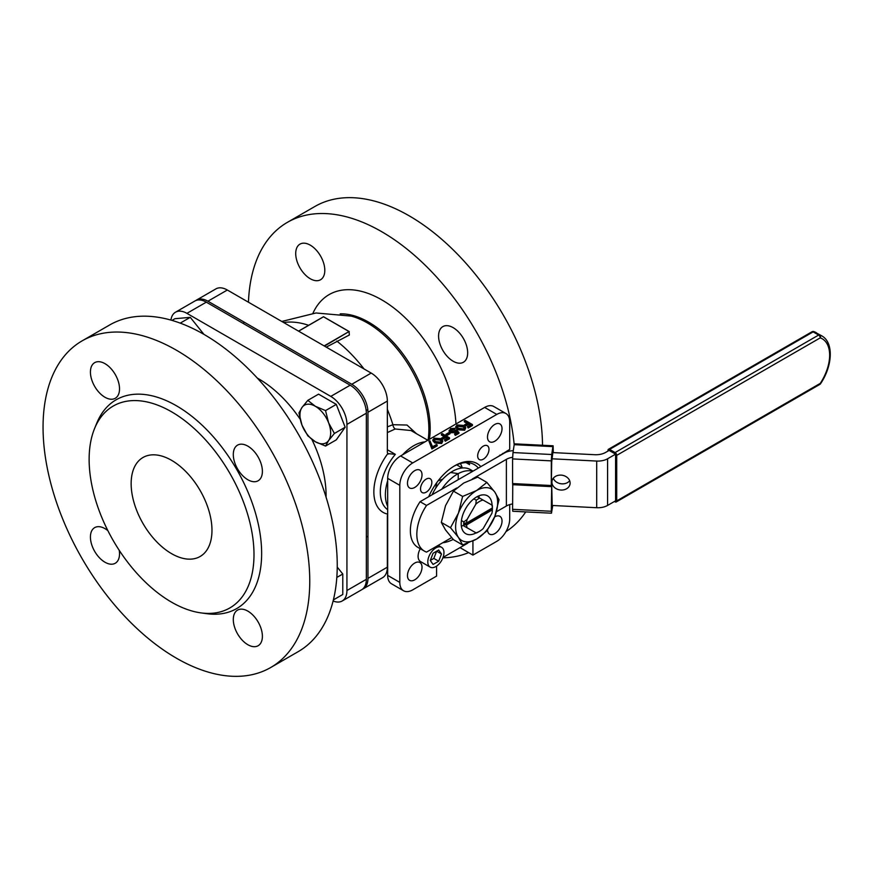 <?xml version="1.0" encoding="UTF-8"?>
<svg xmlns="http://www.w3.org/2000/svg" width="874" height="874" viewBox="0 0 874 874"><rect width="100%" height="100%" fill="white"/><g stroke="black" fill="none" stroke-linecap="round" stroke-linejoin="round"><path stroke-width="1.31" d="M410.944 430.521L395.201 428.992L387.346 432.586M466.071 462.608L469.589 464.64A42.291 24.417 120 0 0 468.366 462.696M460.817 547.168L460.817 548.096L472.932 555.099L496.782 541.334A18.288 10.554 120 0 0 509.706 518.938L509.706 504.582M496.782 457.419L509.706 449.411L509.706 421.88A18.288 10.554 120 0 0 505.926 413.511L493.799 406.508A18.288 10.554 120 0 0 484.655 407.415L400.609 455.944A18.288 10.554 120 0 0 387.674 478.34L387.674 575.398A18.288 10.554 120 0 0 391.465 583.766L403.58 590.769A18.288 10.554 120 0 0 412.725 589.863L436.574 576.097L436.574 566.134M478.34 468.06A42.291 24.417 120 0 0 474.276 464.586A42.291 24.417 120 0 0 453.934 466.224M480.82 466.629A44.574 25.739 120 0 0 454.753 465.744L454.753 465.744A44.574 25.739 120 0 0 428.686 496.727M426.184 492.171A7.997 4.621 120 0 0 431.406 485.125A7.997 4.621 120 0 0 430.183 478.712A7.997 4.621 120 0 0 426.184 479.105A7.997 4.621 120 0 0 420.951 486.163A7.997 4.621 120 0 0 422.175 492.565A7.997 4.621 120 0 0 426.184 492.171M483.322 459.178A7.997 4.621 120 0 0 488.555 452.131A7.997 4.621 120 0 0 487.331 445.718A7.997 4.621 120 0 0 483.322 446.111A7.997 4.621 120 0 0 478.1 453.169A7.997 4.621 120 0 0 479.323 459.571A7.997 4.621 120 0 0 483.322 459.178M414.746 487.441A10.291 5.943 120 0 0 421.465 478.373A10.291 5.943 120 0 0 419.891 470.136A10.291 5.943 120 0 0 414.746 470.638A10.291 5.943 120 0 0 408.027 479.706A10.291 5.943 120 0 0 409.611 487.954A10.291 5.943 120 0 0 414.746 487.441M494.76 441.25A10.291 5.943 120 0 0 501.479 432.182A10.291 5.943 120 0 0 499.895 423.945A10.291 5.943 120 0 0 494.76 424.447A10.291 5.943 120 0 0 488.042 433.515A10.291 5.943 120 0 0 489.615 441.763A10.291 5.943 120 0 0 494.76 441.25M487.506 530.07A10.291 5.943 120 0 0 489.615 534.145A10.291 5.943 120 0 0 494.76 533.632A10.291 5.943 120 0 0 501.479 524.575A10.291 5.943 120 0 0 499.895 516.326A10.291 5.943 120 0 0 494.76 516.84A10.291 5.943 120 0 0 494.64 516.905M414.746 579.823A10.291 5.943 120 0 0 421.465 570.766A10.291 5.943 120 0 0 419.891 562.517A10.291 5.943 120 0 0 414.746 563.031A10.291 5.943 120 0 0 408.027 572.088A10.291 5.943 120 0 0 409.611 580.336A10.291 5.943 120 0 0 414.746 579.823M437.208 445.86L431.898 448.93L428.916 441.108L429.975 440.857L432.543 446.767L436.465 444.505L437.208 445.86M442.878 440.988L441.687 443.5L434.881 443.009L432.827 440.704L434.039 438.147L440.747 438.682L442.878 440.988L441.687 442.561L434.881 442.08L432.827 439.764M464.345 420.864L465.187 420.383L472.463 424.578L472.463 425.518L468.169 427.987L467.426 426.621L470.878 424.633L468.639 423.344L468.639 424.272L465.187 426.272L464.444 425.835L464.444 424.906L467.885 422.907L464.345 420.864L464.345 421.803L467.087 423.377M470.07 425.103L468.639 424.272M505.926 413.511A18.288 10.554 120 0 0 496.782 414.418L412.725 462.947A18.288 10.554 120 0 0 399.8 485.343L399.8 582.401A18.288 10.554 120 0 0 403.58 590.769M465.809 427.747L464.629 430.248L457.812 429.768L455.769 427.462L456.982 424.906L463.69 425.441L465.809 427.747L464.629 429.32L457.812 428.828L455.769 426.523M455.212 428.293L451.246 429.079L450.285 430.379L450.995 431.352L454.644 431.101L456.141 429.8L458.937 432.39L458.937 433.318L455.299 435.416L454.556 434.061L457.506 432.357L456.031 430.98L455.179 432.586L450.121 432.75L449.116 431.33L450.547 428.621L455.212 428.293L454.371 429.713L451.246 430.008L450.405 430.816M456.884 432.706L456.031 431.92M450.077 433.701L446.723 435.634L445.98 435.208L445.98 434.269L449.334 432.335L450.077 433.701M441.403 434.105L442.244 433.624L449.52 437.83L449.52 438.759L445.227 441.239L444.484 439.873L447.936 437.874L445.696 436.585L445.696 437.524L442.244 439.513L441.501 439.087L441.501 438.147L444.953 436.159L441.403 434.105L441.403 435.044L444.145 436.618M447.127 438.344L445.696 437.524M472.932 540.973L472.932 555.099M443.031 557.437L467.666 543.213M442.779 542.721A44.574 25.739 120 0 0 453.202 539.389M248.456 302.218A188.587 108.879 60 0 1 287.393 222.346L314.88 206.483A188.587 108.879 60 0 1 409.174 215.823A188.587 108.879 60 0 1 542.514 445.259M525.733 511.902A188.587 108.879 60 0 1 505.97 531.611M310.259 245.146A20.572 11.875 -120 0 0 299.968 244.13A20.572 11.875 -120 0 0 296.821 260.616A20.572 11.875 -120 0 0 310.259 278.74A20.572 11.875 -120 0 0 320.539 279.756A20.572 11.875 -120 0 0 323.697 263.271A20.572 11.875 -120 0 0 310.259 245.146M453.125 327.63A20.572 11.875 -120 0 0 442.845 326.614A20.572 11.875 -120 0 0 439.688 343.1A20.572 11.875 -120 0 0 453.125 361.224A20.572 11.875 -120 0 0 463.417 362.251A20.572 11.875 -120 0 0 466.563 345.765A20.572 11.875 -120 0 0 453.125 327.63M287.393 222.346A188.587 108.879 60 0 1 381.687 231.686A188.587 108.879 60 0 1 514.185 444.691M468.65 552.619A188.587 108.879 60 0 1 442.889 557.82M281.778 321.457L316.027 312.979L351.173 316.104A86.865 50.157 60 0 1 367.451 322.965A86.865 50.157 60 0 1 428.107 440.059M387.346 426.883L392.885 424.709L407.011 425.037L416.461 433.701M324.145 345.918L349.043 331.541L349.36 335.004L326.242 347.12M387.674 514.513A4.567 2.644 -60 0 0 387.346 516.326L387.346 567.182L367.954 578.38A22.855 13.197 -120 0 1 363.223 588.847A22.855 13.197 -120 0 1 362.382 589.262M363.223 588.847L382.615 577.648A22.855 13.197 -120 0 0 387.346 567.182M387.346 449.739L395.332 454.349L387.816 453.584A4.567 2.644 -60 0 1 387.346 451.934L387.346 401.068A22.855 13.197 -120 0 0 371.188 373.078L227.327 290.015A22.855 13.197 -120 0 0 215.9 288.89L196.497 300.088A22.855 13.197 -120 0 0 195.721 300.601M387.346 401.068L367.954 412.266L367.954 578.38M367.954 412.266A22.855 13.197 -120 0 0 351.785 384.276L207.925 301.213A22.855 13.197 -120 0 0 196.497 300.088M388.395 454.076L387.816 453.584A44.694 25.805 -60 0 0 387.674 514.109M468.639 423.344L465.187 425.332L465.187 426.272M465.187 425.332L464.444 424.906M472.463 424.578L468.169 427.058L468.169 427.987M468.169 427.058L467.426 426.621M462.859 425.922L457.703 425.354L457.146 427.113L458.653 428.347L463.854 428.905L464.662 427.801L462.859 425.922L462.859 426.862L457.703 426.283L457.026 426.916M456.894 426.446L457.146 427.113M457.812 428.828L457.812 429.768M464.629 429.32L464.629 430.248M464.531 428.249L462.859 426.862M457.703 425.354L457.703 426.283M458.937 432.39L455.299 434.487L455.299 435.416M451.246 429.079L451.246 430.008M454.371 428.784L454.371 429.713M456.031 430.98L450.121 431.822L450.121 432.75M450.121 431.822L449.116 430.401M455.179 431.647L455.179 432.586M455.299 434.487L454.556 434.061M450.077 432.761L446.723 434.706L446.723 435.634M446.723 434.706L445.98 434.269M445.696 436.585L442.244 438.584L442.244 439.513M442.244 438.584L441.501 438.147M449.52 437.83L445.227 440.299L445.227 441.239M445.227 440.299L444.484 439.873M439.917 439.174L434.76 438.595L434.203 440.354L435.722 441.589L440.911 442.146L441.72 441.042L439.917 439.174L439.917 440.103L434.76 439.524L434.083 440.168M433.952 439.688L434.203 440.354M434.881 442.08L434.881 443.009M441.687 442.561L441.687 443.5M441.589 441.49L439.917 440.103M434.76 438.595L434.76 439.524M437.208 444.932L431.898 448.001L431.898 448.93M431.898 448.001L428.916 441.108M298.613 331.17L323.5 316.803L349.043 331.541L324.473 346.104M462.248 467.983A38.117 22.003 120 0 0 460.358 463.526M475.838 504.2L476.221 500.212A20.299 11.723 -60 0 1 477.98 499.065A20.299 11.723 -60 0 1 479.728 498.169L491.887 505.041A18.288 10.554 -60 0 1 492.39 507.947L466.574 523.023A18.288 10.554 -60 0 1 467.033 519.56L475.838 504.2A18.288 10.554 -60 0 1 479.411 501.534A18.288 10.554 -60 0 1 482.983 500.026M476.221 500.212L473.85 498.846M492.39 509.804A18.288 10.554 -60 0 1 491.931 513.267L483.136 528.639A18.288 10.554 -60 0 1 479.487 531.348A18.288 10.554 -60 0 1 475.98 532.812L467.077 527.787A18.288 10.554 -60 0 1 466.585 524.892L492.39 509.804L492.401 508.865A19.436 11.22 120 0 0 492.412 508.012A19.436 11.22 120 0 0 492.39 507.007L492.39 507.947M491.887 505.041L492.291 505.248A20.299 11.723 -60 0 1 492.412 507.302A20.299 11.723 -60 0 1 492.412 507.663M479.487 531.348L478.056 532.168A20.299 11.723 -60 0 1 476.396 533.02L475.98 532.812M466.574 523.023L464.957 523.034A19.436 11.22 120 0 0 464.968 524.892L492.401 508.865M467.077 527.787L463.821 525.94A20.299 11.723 -60 0 1 463.799 521.898L467.033 519.56M466.585 524.892L464.968 524.892M461.428 520.522L463.799 521.898M477.138 496.672L479.728 498.169M460.642 468.202L461.319 467.514L456.709 464.859M438.136 480.798L442.637 479.258M435.711 488.195L436.836 482.546M458.216 479.684L458.216 473.642A35.998 20.79 120 0 0 457.244 474.178A35.998 20.79 120 0 0 441.752 489.189M458.216 473.642L450.558 472.506A35.998 20.79 120 0 0 432.084 494.771M472.725 471.304A35.998 20.79 120 0 0 458.227 473.632L450.58 472.517A35.998 20.79 120 0 1 452.393 471.381A35.998 20.79 120 0 1 470.398 469.6L473.042 471.119M458.227 473.632L458.227 479.673M551.898 482.131A9.144 7.44 8.6 0 1 551.975 481.224A9.144 7.44 8.6 0 1 561.567 475.161A9.144 7.44 8.6 0 1 570.121 483.049A9.144 7.44 8.6 0 1 570.056 483.956A9.144 7.44 8.6 0 1 560.452 490.008A9.144 7.44 8.6 0 1 551.898 482.131M456.72 488.009L426.545 505.434A36.577 21.118 120 0 0 424.403 551.112A36.577 21.118 120 0 0 426.545 552.095L451.629 537.608M496.432 511.749L506.385 506.002A13.711 7.921 180 0 1 512.59 503.937M472.31 479.007L506.385 459.342A13.711 7.921 180 0 1 512.623 457.277M426.545 505.434L420.088 501.698A36.577 21.118 120 0 0 417.936 547.386L424.403 551.112M420.088 501.698L504.44 452.994A13.711 7.921 0 0 1 513.278 450.689M551.712 505.445L596.691 507.718A13.711 7.921 0 0 0 607.583 505.434L615.591 500.813L615.591 454.152L607.583 458.774A13.711 7.921 0 0 1 596.691 461.057L551.811 458.795M615.591 454.152L609.123 450.416L605.638 452.426A13.711 7.921 180 0 1 594.746 454.709L552.576 452.579M569.684 480.733A9.144 7.44 8.6 0 1 560.835 483.737A9.144 7.44 8.6 0 1 553.286 478.242L553.297 478.286M512.59 458.916L512.59 483.562L551.308 485.518L551.308 460.871L512.59 458.916L512.994 452.557L551.702 454.513L551.308 460.871M553.297 452.623L553.133 445.795L552.903 446.625L514.185 444.669L512.994 452.557M514.185 444.669L514.415 443.839L553.133 445.795M551.308 485.518L551.702 461.975L552.849 452.601M552.739 505.5L551.472 513.202L512.765 511.257L512.59 509.313L551.308 511.268L551.702 483.999L552.182 505.478M512.765 483.562L512.59 509.313M552.903 446.625L551.702 454.513M551.308 511.268L551.472 513.202M506.975 450.984L509.597 451.126M512.59 484.677L551.308 486.632M502.758 453.42L503.621 453.464M479.127 497.645A21.828 12.607 120 0 0 478.963 495.809M486.337 523.034A21.828 12.607 120 0 0 488.763 518.817M492.062 505.117A21.828 12.607 120 0 0 487.55 495.864A21.828 12.607 120 0 0 476.636 496.945A21.828 12.607 120 0 0 462.379 516.184A21.828 12.607 120 0 0 465.722 533.675A21.828 12.607 120 0 0 476.122 532.889M450.492 527.699L458.435 513.147L462.63 496.432L476.636 490.511A29.716 17.152 -60 0 1 494.837 492.138A29.716 17.152 -60 0 1 494.837 516.403A29.716 17.152 -60 0 1 476.636 539.039A29.716 17.152 -60 0 1 458.435 537.412A29.716 17.152 -60 0 1 458.435 513.147A29.716 17.152 -60 0 1 476.636 490.511L486.894 482.426L477.717 477.128L463.701 483.049L453.453 491.133L445.511 505.685L441.315 522.401L445.511 529.95L453.453 539.662L462.63 544.961L458.435 537.412L450.492 527.699L441.315 522.401M461.374 526.268A21.828 12.607 120 0 0 463.056 525.493M462.63 496.432L453.453 491.133M486.894 482.426L494.837 492.138L499.021 499.677L494.837 516.403L486.894 530.944L476.636 539.039L462.63 544.961M614.455 501.458L615.099 501.84A2.283 1.322 -120 0 0 616.246 501.949A2.283 1.322 -120 0 0 616.716 500.9L616.716 455.365A2.283 1.322 -120 0 0 615.099 452.557L818.632 335.048L813.137 331.88L609.604 449.389L615.099 452.557M609.604 449.389A2.283 1.322 -120 0 0 608.468 449.28A2.283 1.322 -120 0 0 607.987 450.318L607.987 451.071M171.566 553.657A57.149 32.993 60 0 1 134.225 503.293A57.149 32.993 60 0 1 142.986 457.495A57.149 32.993 60 0 1 171.566 460.325A57.149 32.993 60 0 1 208.897 510.689A57.149 32.993 60 0 1 200.135 556.487A57.149 32.993 60 0 1 171.566 553.657M247.845 611.123A20.572 11.875 -120 0 0 237.564 610.107A20.572 11.875 -120 0 0 234.407 626.592A20.572 11.875 -120 0 0 247.845 644.717A20.572 11.875 -120 0 0 258.136 645.733A20.572 11.875 -120 0 0 261.282 629.247A20.572 11.875 -120 0 0 247.845 611.123M107.863 530.638A20.572 11.875 -120 0 0 104.978 528.639A20.572 11.875 -120 0 0 94.687 527.623A20.572 11.875 -120 0 0 91.53 544.109A20.572 11.875 -120 0 0 104.978 562.233A20.572 11.875 -120 0 0 115.259 563.249A20.572 11.875 -120 0 0 119.235 550.336M104.978 363.66A20.572 11.875 -120 0 0 94.687 362.644A20.572 11.875 -120 0 0 91.53 379.13A20.572 11.875 -120 0 0 104.978 397.266A20.572 11.875 -120 0 0 115.259 398.282A20.572 11.875 -120 0 0 118.416 381.796A20.572 11.875 -120 0 0 104.978 363.66M247.845 446.144A20.572 11.875 -120 0 0 237.564 445.128A20.572 11.875 -120 0 0 234.407 461.614A20.572 11.875 -120 0 0 247.845 479.75A20.572 11.875 -120 0 0 258.136 480.766A20.572 11.875 -120 0 0 261.282 464.28A20.572 11.875 -120 0 0 247.845 446.144M176.406 350.212A188.587 108.879 60 0 1 299.607 516.392A188.587 108.879 60 0 1 270.7 667.518A188.587 108.879 60 0 1 176.406 658.177A188.587 108.879 60 0 1 53.205 491.986A188.587 108.879 60 0 1 82.112 340.871A188.587 108.879 60 0 1 176.406 350.212M82.112 340.871L109.6 325.008A188.587 108.879 60 0 1 203.893 334.349A188.587 108.879 60 0 1 327.094 500.529A188.587 108.879 60 0 1 298.187 651.654L270.7 667.518M171.566 411.807A116.581 67.309 60 0 1 252.63 536.527A116.581 67.309 60 0 1 200.976 612.893A116.581 67.309 60 0 1 171.566 602.175A116.581 67.309 60 0 1 94.556 428.566A116.581 67.309 60 0 1 171.566 411.807M94.556 428.566L96.785 423.103A120.546 69.592 60 0 1 176.406 405.765A120.546 69.592 60 0 1 260.233 534.735A120.546 69.592 60 0 1 206.821 613.69L200.976 612.893M333.103 600.995A22.855 13.197 -120 0 0 342.204 600.984A22.855 13.197 -120 0 0 346.934 590.518L346.934 424.403A22.855 13.197 -120 0 0 330.776 396.403L186.916 313.351A22.855 13.197 -120 0 0 175.488 312.215A22.855 13.197 -120 0 0 170.922 320.092M175.488 312.215L194.88 301.017A22.855 13.197 60 0 1 206.319 302.153L350.168 385.205A22.855 13.197 60 0 1 366.337 413.205L366.337 579.32A22.855 13.197 60 0 1 361.607 589.786L342.204 600.984M336.293 404.389L318.562 394.152L307.812 400.358L315.306 406.268L325.543 410.594L336.293 404.389L345.154 427.244L336.293 439.851L325.543 446.057L315.306 441.731L307.812 435.82L302 425.19L298.941 412.976L302 407.459L307.812 400.358M325.543 410.594L328.602 422.819L334.403 433.449L345.154 427.244M334.403 433.449L328.602 440.551L325.543 446.057M302 407.459A21.719 12.542 60 0 1 315.306 406.268A21.719 12.542 60 0 1 328.602 422.819A21.719 12.542 60 0 1 328.602 440.551A21.719 12.542 60 0 1 315.306 441.731A21.719 12.542 60 0 1 302 425.19A21.719 12.542 60 0 1 302 407.459M333.365 599.914L342.783 594.484L342.783 574.01L337.233 567.106M336.807 577.452L342.783 574.01M203.97 334.392L190.27 317.338L174.909 318.715L171.992 320.397M180.241 323.129L190.27 317.338M435.875 547.9A11.428 6.599 120 0 0 428.413 557.973A11.428 6.599 120 0 0 430.161 567.128A11.428 6.599 120 0 0 435.875 566.56A11.428 6.599 120 0 0 443.347 556.487A11.428 6.599 120 0 0 441.589 547.332A11.428 6.599 120 0 0 435.875 547.9M420.252 548.719A11.428 6.599 120 0 0 420.46 561.523L430.161 567.128M433.078 553.242L430.281 560.463L433.078 564.44L438.682 561.217L441.479 553.996L438.682 550.019L433.078 553.242M430.281 560.463L433.832 558.41L436.629 551.199L441.479 553.996M433.832 558.41L438.682 561.217M424.917 441.905A40.117 23.161 120 0 0 413.752 445.707A40.117 23.161 120 0 0 402.586 454.797M387.674 480.634A40.117 23.161 120 0 0 387.674 506.417M395.332 454.349A40.117 23.161 120 0 0 387.674 509.684M484.655 407.415L496.782 414.418M400.609 455.944L412.725 462.947M387.674 575.398L399.8 582.401M387.674 478.34L399.8 485.343M312.947 313.263A105.153 60.71 60 0 1 381.687 299.815A105.153 60.71 60 0 1 455.944 423.999M340.183 313.853A86.865 50.157 60 0 1 368.762 322.211A86.865 50.157 60 0 1 429.418 439.305M336.752 341.057A106.3 61.366 60 0 1 363.999 368.926M387.346 409.371A106.3 61.366 60 0 1 392.885 424.709A4.567 2.884 -104.6 0 0 395.201 428.992M283.646 322.539A106.3 61.366 60 0 1 308.631 325.314M371.188 373.078L351.785 384.276M227.327 290.015L207.925 301.213M506.385 506.002L506.385 459.342M596.691 507.718L596.691 461.057M607.583 505.434L607.583 458.774M499.906 455.616L499.906 455.07M816.25 332.677A38.172 22.036 120 0 0 814.153 331.705L819.648 334.884A38.172 22.036 -60 0 1 821.746 335.856L813.913 331.596A2.283 2.283 0 0 0 812.001 331.77A2.283 1.322 60 0 1 813.137 331.88A2.283 1.322 120 0 1 814.153 331.705A2.283 1.857 -70.3 0 0 813.913 331.596M616.716 500.9L820.249 383.391A35.889 20.725 120 0 0 820.249 337.856L616.716 455.365M819.779 384.44A2.283 2.283 0 0 0 820.544 383.719L820.249 383.391A2.283 1.322 60 0 1 819.779 384.44L616.246 501.949M820.249 337.856A2.283 1.857 -70.3 0 0 819.648 334.884A2.283 1.322 -60 0 0 818.632 335.048A2.283 1.322 60 0 1 820.249 337.856M257.317 378.092A95.091 54.898 60 0 1 258.846 378.955A95.091 54.898 60 0 1 300.11 419.116M311.876 439.458A95.091 54.898 60 0 1 326.068 497.175M366.337 413.205L346.934 424.403M366.337 579.32L346.934 590.518M206.319 302.153L186.916 313.351M350.168 385.205L330.776 396.403M410.889 430.489L427.79 440.245M349.272 331.596L323.5 316.727L298.547 331.137M492.412 508.012L492.412 507.302M812.001 331.77L608.468 449.28M820.544 383.719C832.54 366.086 834.014 342.542 821.746 335.856M367.79 409.535L366.173 410.474M367.441 536.439L366.337 537.073M243.999 322.637L242.896 323.271M441.589 547.332L438.191 545.365"/></g></svg>
